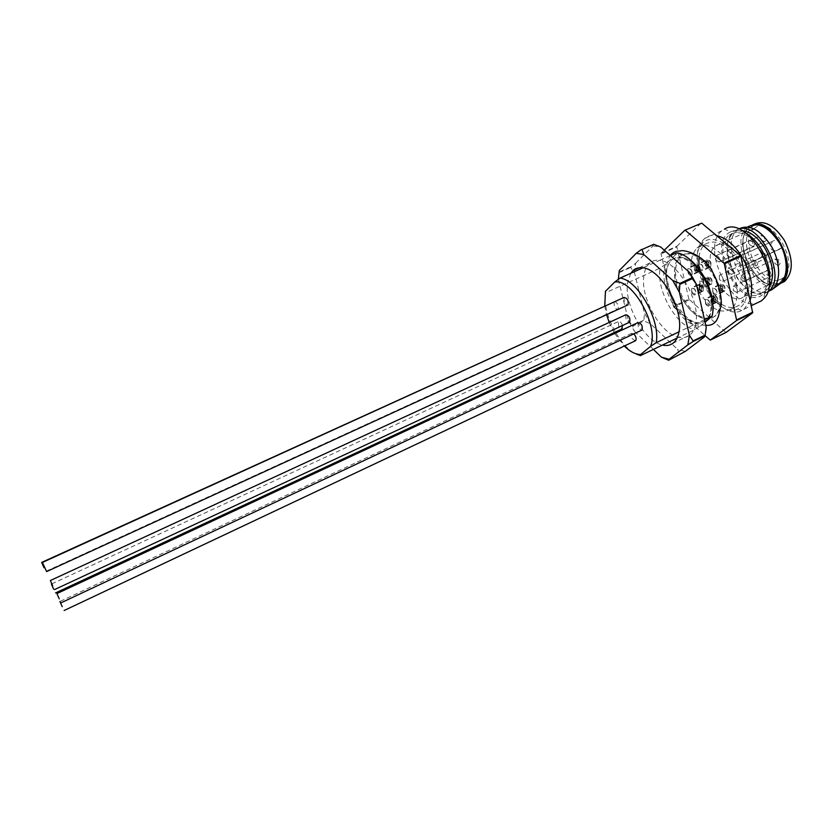 <?xml version="1.0" encoding="UTF-8"?>
<svg xmlns="http://www.w3.org/2000/svg" width="833" height="833" viewBox="0 0 833 833"><rect width="100%" height="100%" fill="white"/><g stroke="black" fill="none" stroke-linecap="round" stroke-linejoin="round"><path stroke-width="0.62" stroke-dasharray="4.17 3.12" d="M704.479 319.685L695.659 323.891C700.949 301.723 677.968 261.416 659.674 260.333L642.93 267.841M670.357 255.544L659.674 260.333C655.738 259.823 652.406 260.75 649.688 263.103C646.647 265.821 644.732 269.944 643.93 275.442C640.098 297.443 660.569 334.054 678.749 337.282L694.847 329.587L700.47 325.922C681.498 328.358 657.07 284.928 665.515 264.228L675.542 254.773C694.264 249.713 721.472 297.204 711.215 317.519M640.192 355.712C622.605 352.036 602.061 314.874 605.227 292.914L660.1 268.153C655.998 290.165 676.427 326.536 694.847 329.587M682.352 298.849C676.417 287.968 673.918 277.587 674.855 267.705C675.521 262.489 677.312 258.615 680.228 256.085C690.088 250.171 700.73 255.939 712.153 273.391C721.867 289.905 722.534 310.896 713.943 316.769C710.851 319.039 707.144 319.518 702.844 318.227C695.159 315.53 688.329 309.074 682.352 298.849M713.215 273.255C701.771 255.606 691.078 249.744 681.113 255.679C673.074 265.331 673.772 279.586 683.216 298.453C694.014 315.509 704.551 321.476 714.829 316.353C722.18 309.366 722.815 297.423 716.724 280.502M738.694 228.96L737.84 229.596C718.494 243.371 745.452 299.391 767.766 291.706M767.891 291.612L765.527 292.966C745.066 303.379 715.755 250.91 731.968 233.344L733.946 231.345L738.538 229.002M750.231 300.099L744.254 309.033L741.682 310.563C718.525 322.652 684.164 260.667 702.563 240.591L704.614 238.488C707.915 235.781 711.923 234.823 716.651 235.635M769.296 282.252L764.777 292.747L762.851 294.538C740.506 312.646 704.947 243.444 730.531 231.886L724.502 229.054L721.951 230.731C700.001 246.683 731.197 311.604 756.77 303.066M730.531 231.886C735.268 229.616 740.724 230.283 746.899 233.906M761.018 251.025C770.4 266.706 770.525 286.969 761.706 292.893C741.953 308.866 708.977 249.817 729.219 235.114C739.35 229.169 749.95 234.469 761.018 251.025M698.7 291.331C709.643 308.512 720.43 314.468 731.051 309.178C739.714 302.973 739.402 282.491 729.958 265.821C720.639 249.046 705.02 240.966 696.919 248.015C688.568 257.866 689.162 272.308 698.7 291.331M689.255 299.797L673.772 307.023L673.387 306.325L688.86 299.109L726.001 332.492M688.86 299.109L676.802 246.87L661.017 253.909L661.1 253.284L676.885 246.235L676.802 246.87M676.885 246.235L701.147 223.057M725.481 332.367L709.789 339.968M673.772 307.023L705.103 335.678M661.1 253.284L664.276 250.202M673.387 306.325L661.017 253.909M744.39 272.714L738.923 260.5C728.167 241.268 709.581 233.584 701.792 244.131C684.736 262.645 716.661 320.226 737.996 308.928C744.848 305.43 747.878 297.558 747.086 285.344M711.038 294.549C721.18 306.669 730.489 310.282 738.965 305.399C747.951 299.339 747.565 278.087 737.726 261.5C726.137 243.996 715.193 238.3 704.885 244.433C701.49 247.349 699.512 251.868 698.949 257.98M698.897 263.322L699.699 269.632M699.866 270.496L706.478 287.708L710.788 294.226M768.599 288.26L763.726 292.154C744.192 302.16 716.088 251.858 731.613 235.083L733.498 233.188L741.859 230.554M748.794 228.086L755.687 225.202C772.691 222.411 793.62 259.178 784.717 276.483L780.136 282.449C761.133 297.745 729.791 242.955 748.794 228.086M719.473 279.721L719.327 275.379C722.503 275.817 723.638 277.837 722.732 281.471L719.473 279.721M728 272.61L731.322 274.369C732.269 270.663 731.124 268.611 727.875 268.195L728 272.61M744.525 265.435L779.532 249.213C775.544 251.181 772.607 250.972 770.723 248.567C769.557 245.683 770.827 242.955 774.534 240.373L739.392 256.533C738.111 258.011 738.173 260.156 739.589 262.957C741.245 265.498 742.88 266.331 744.483 265.467L745.389 264.717C751.137 279.367 750.7 289.957 744.077 296.486L743.942 296.59C727.334 310.355 698.523 259.511 715.214 246.245L715.568 245.943C722.898 241.216 731.124 244.506 740.245 255.804L774.534 240.373M733.352 290.613L736.695 292.404C737.642 288.759 736.487 286.708 733.227 286.26L733.352 290.613M740.985 279.596L744.4 281.387C745.379 277.66 744.213 275.577 740.881 275.161L740.985 279.596M727.157 255.554L730.499 257.272C731.468 253.503 730.312 251.431 727.032 251.066L727.157 255.554M715.964 260.271L719.223 261.989C720.139 258.292 719.004 256.252 715.818 255.856L715.964 260.271M739.392 256.533L740.245 255.804M779.646 249.15L781.958 247.765L776.845 238.988M781.958 247.765L745.389 264.717M754.104 228.648L754.479 228.346C771.452 212.644 801.835 265.612 782.822 278.097L782.676 278.201C765.277 292.268 736.611 242.205 754.104 228.648M753.417 224.546L752.678 225.087C744.161 234.531 744.327 248.057 753.199 265.644C761.57 279.003 770.723 284.896 780.656 283.324M752.772 224.723L748.836 226.815C740.36 236.26 740.558 249.785 749.429 267.403C759.404 282.814 769.63 288.249 780.115 283.689M762.507 226.201C757.322 224.389 752.928 224.879 749.315 227.69L748.898 228.034C729.895 242.913 761.227 297.704 780.229 282.397L785.269 275.317M699.918 270.777C694.42 263.634 688.756 259.25 682.904 257.626C678.697 256.585 675.157 257.262 672.293 259.657C652.895 274.286 687.1 336.417 706.051 320.538C708.998 318.248 710.872 314.541 711.684 309.407L710.799 294.247M605.227 292.914L605.456 291.3M604.748 305.909L606.559 314.697M609.194 322.454L614.129 332.617M614.639 333.471L624.281 346.039M623.938 297.475L624.365 302.671L627.426 305.128M637.953 322.6L638.359 327.733L641.556 330.243M625.687 314.832L626.104 319.934L629.196 322.402M613.983 301.702L614.421 306.804C615.702 308.866 616.868 309.595 617.93 308.981C618.94 306.169 617.992 303.681 615.087 301.515M633.819 333.866L631.601 333.367L632.018 338.396L635.173 340.895M622.522 325.505C621.272 322.35 619.867 321.049 618.305 321.6L618.742 326.609L621.782 329.056M630.758 273.307L627.582 282.824C624.032 304.805 644.534 341.645 662.464 345.07M676.229 252.909L675.542 254.773M665.515 264.228L660.1 268.153M677.031 338.104L678.749 337.282C682.904 338.198 686.496 337.532 689.505 335.293C692.577 332.919 694.628 329.118 695.659 323.891L678.989 331.826M700.47 325.922L705.082 322.319M673.72 302.868C684.518 320.007 694.993 326.036 705.155 320.955C713.652 315.124 712.892 294.111 703.167 277.535C691.744 260.011 681.155 254.19 671.398 260.052C663.485 269.673 664.255 283.938 673.72 302.868M685.278 351.422L677.604 349.402L679.499 354.629L668.17 360.106M650.396 323.735L644.388 313.01L643.899 320.965L650.396 323.735L677.604 349.402M634.527 272.745L635.641 263.218L630.55 267.518L634.527 272.745L644.388 313.01M653.27 244.225L652.999 245.891L635.641 263.218M652.999 245.891L660.694 247.047M705.707 331.659L704.51 336.844M643.503 320.268L632.341 325.474L628.405 320.424L629.352 322.329M629.363 322.361L634.423 331.222L632.736 326.182L643.899 320.965M632.736 326.182L632.341 325.474M634.423 331.222L653.374 349.412M618.315 279.357L628.405 320.424M630.623 266.883L619.231 271.974L619.304 270.506M618.305 280.023L619.169 272.599L630.55 267.518M619.169 272.599L619.231 271.974M699.314 289.176C700.584 291.165 701.813 291.842 702.99 291.217L703.177 291.029C703.906 287.104 702.625 284.782 699.303 284.063L699.314 289.176M699.699 288.989C700.98 290.977 702.209 291.665 703.385 291.029L703.167 286.052C701.886 284.063 700.657 283.387 699.481 284.022L699.699 288.989M702.948 286.24L703.302 290.436C702.292 291.238 701.157 290.696 699.918 288.812L699.918 284.334L702.948 286.24M701.584 286.791C700.293 284.792 699.074 284.115 697.908 284.751L698.127 289.717C699.408 291.717 700.636 292.393 701.803 291.769L701.584 286.791M691.807 292.654L691.567 287.687C695.118 288.239 696.419 290.582 695.472 294.715C694.305 295.34 693.087 294.653 691.807 292.654M701.365 286.979L698.148 285.188L698.346 289.54L701.563 291.331L701.365 286.979M692.015 292.477L695.222 294.278C696.055 290.655 694.92 288.603 691.807 288.124L692.015 292.477M713.683 299.87L713.714 295.392C716.682 296.038 717.827 298.089 717.161 301.536C716.109 302.348 714.953 301.785 713.683 299.87M713.069 300.234L713.1 295.111C716.495 295.85 717.807 298.193 717.036 302.15L716.838 302.327C715.63 302.962 714.37 302.264 713.069 300.234M713.465 300.047L713.267 295.069C716.932 295.621 718.254 297.985 717.234 302.14C716.026 302.775 714.766 302.077 713.465 300.047M715.235 298.079L711.934 296.256L712.1 300.619L715.401 302.452L715.235 298.079M705.749 303.608L709.029 305.461C709.903 301.817 708.737 299.745 705.561 299.245L705.749 303.608M711.882 300.796L711.684 295.809C712.881 295.174 714.141 295.871 715.453 297.902L715.651 302.889C714.443 303.524 713.183 302.827 711.882 300.796M705.52 303.785C706.832 305.826 708.081 306.523 709.279 305.898C710.268 301.744 708.945 299.37 705.312 298.797L705.52 303.785M696.253 269.288L696.253 264.738C699.158 265.331 700.293 267.372 699.647 270.871C698.627 271.693 697.492 271.173 696.253 269.288M695.638 269.663L695.638 264.457C698.96 265.133 700.251 267.476 699.512 271.464L699.314 271.662C698.148 272.318 696.919 271.652 695.638 269.663M696.034 269.476L695.815 264.425C699.408 264.904 700.709 267.258 699.72 271.475C698.543 272.131 697.315 271.464 696.034 269.476M697.69 267.331L694.462 265.592L694.66 270.017L697.877 271.766L697.69 267.331M688.287 272.932L691.494 274.692C692.338 271.006 691.203 268.934 688.079 268.497L688.287 272.932M694.451 270.204L694.222 265.144C695.388 264.478 696.617 265.144 697.908 267.143L698.127 272.204C696.95 272.86 695.732 272.193 694.451 270.204M688.079 273.12C689.36 275.119 690.578 275.785 691.744 275.129C692.702 270.912 691.4 268.559 687.839 268.059L688.079 273.12M708.227 281.783L708.248 277.233C711.215 277.847 712.361 279.898 711.684 283.407C710.643 284.23 709.487 283.689 708.227 281.783M707.602 282.148L707.634 276.952C711.018 277.66 712.33 280.003 711.559 284.011L711.361 284.199C710.164 284.855 708.904 284.168 707.602 282.148M708.008 281.971L707.8 276.91C711.465 277.42 712.788 279.794 711.767 284.011C710.559 284.667 709.31 283.98 708.008 281.971M709.747 279.878L706.457 278.097L706.634 282.522L709.914 284.313L709.747 279.878M700.241 285.48L703.51 287.291C704.385 283.595 703.229 281.512 700.043 281.054L700.241 285.48M706.405 282.71L706.207 277.649C707.404 276.993 708.654 277.67 709.966 279.69L710.164 284.761C708.966 285.407 707.706 284.719 706.405 282.71M700.022 285.667C701.324 287.697 702.573 288.385 703.76 287.739C704.76 283.512 703.437 281.137 699.803 280.606L700.022 285.667M721.076 288.926C720.014 286.739 720.035 285.209 721.128 284.345C724.169 284.969 725.335 287.052 724.627 290.582C723.554 291.415 722.367 290.863 721.076 288.926M720.451 289.301L720.503 284.063C723.971 284.782 725.314 287.156 724.512 291.196L724.304 291.383C723.065 292.039 721.774 291.342 720.451 289.301M720.847 289.113L720.67 284.022C724.429 284.542 725.772 286.937 724.7 291.196C723.46 291.852 722.18 291.154 720.847 289.113M722.69 287.041L719.316 285.219L719.473 289.676L722.846 291.508L722.69 287.041M713.038 292.685L716.39 294.528C717.296 290.8 716.12 288.707 712.861 288.228L713.038 292.685M719.243 289.863L719.066 284.771C720.306 284.105 721.586 284.803 722.919 286.854L723.096 291.956C721.857 292.612 720.576 291.914 719.243 289.863M712.809 292.872C714.141 294.934 715.412 295.632 716.651 294.986C717.682 290.717 716.338 288.322 712.611 287.781L712.809 292.872M707.217 264.675C706.155 262.489 706.165 260.937 707.238 260.042C710.226 260.625 711.382 262.697 710.695 266.268C709.643 267.122 708.477 266.591 707.217 264.675M706.592 265.061L706.623 259.761C710.039 260.427 711.351 262.801 710.57 266.872L710.362 267.07C709.154 267.747 707.894 267.081 706.592 265.061M706.988 264.873L706.79 259.729C710.487 260.198 711.809 262.582 710.768 266.883C709.56 267.56 708.3 266.893 706.988 264.873M708.737 262.666L705.426 260.906L705.603 265.415L708.914 267.174L708.737 262.666M699.158 268.361L702.448 270.142C703.333 266.373 702.177 264.28 698.97 263.853L699.158 268.361M705.384 265.612L705.187 260.458C706.384 259.771 707.644 260.437 708.966 262.468L709.154 267.622C707.946 268.299 706.686 267.632 705.384 265.612M698.939 268.559C700.241 270.59 701.501 271.266 702.698 270.59C703.708 266.289 702.386 263.894 698.72 263.405L698.939 268.559M747.753 226.909L747.732 226.92C726.845 240.883 758.644 299.464 779.136 284.417M756.125 261.552L752.813 259.875L752.886 264.196L756.197 265.883L756.125 261.552M765.1 254.242L761.716 252.566L761.768 256.96L765.152 258.647L765.1 254.242M770.296 272.183L766.891 270.465L766.943 274.796L770.338 276.525L770.296 272.183M778.418 260.979L774.95 259.261L774.982 263.686L778.449 265.404L778.418 260.979M764.569 237.155L761.164 235.5L761.206 239.977L764.611 241.632L764.569 237.155M752.876 242.122L749.554 240.487L749.627 244.881L752.938 246.526L752.876 242.122M713.943 316.769L714.829 316.353M680.228 256.085L681.113 255.679M733.946 231.345L737.84 229.596M744.129 309.126L751.418 305.638M704.614 238.488L721.951 230.731M731.051 309.178L738.965 305.399M696.919 248.015L704.885 244.433M761.706 292.893L765.975 290.852M729.219 235.114L733.498 233.188M764.777 292.747L763.694 298.755M763.726 292.154L765.527 292.966M731.613 235.083L731.968 233.344M755.687 225.202L738.173 229.335M784.717 276.483L780.354 283.491M737.996 308.928L741.682 310.563M701.792 244.131L702.563 240.591M722.732 281.471L756.197 265.883C757.832 264.842 758.217 263.374 757.353 261.479L752.813 259.875L719.327 275.379M731.322 274.369L765.152 258.647C766.808 257.605 767.193 256.116 766.318 254.19L761.716 252.566L727.875 268.195M736.695 292.404L770.338 276.525C771.983 275.473 772.368 273.995 771.493 272.068L766.891 270.465L733.227 286.26M744.4 281.387L778.449 265.404C780.115 264.353 780.5 262.843 779.615 260.896C778.376 259.125 776.825 258.584 774.95 259.261L740.881 275.161M730.499 257.272L764.611 241.632C766.277 240.591 766.672 239.092 765.798 237.145L761.164 235.5L727.032 251.066M719.223 261.989L752.938 246.526C754.583 245.496 754.979 244.017 754.115 242.101L749.554 240.487L715.818 255.856M779.532 249.213L744.483 265.467M715.568 245.943L754.479 228.346M743.942 296.59L782.676 278.201M752.678 225.087L748.836 226.815M674.855 267.705C671.648 285.49 687.819 314.812 702.844 318.227M711.663 297.954L711.684 309.407M705.749 325.276C705.457 325.411 696.669 325.151 690.193 321.205C680.998 314.749 673.939 305.117 669.014 292.3C666.036 282.626 665.046 274.442 666.046 267.768C668.42 257.824 669.118 257.782 670.284 255.481M682.904 257.626C687.6 258.688 692.338 261.822 697.117 267.049M705.155 320.955L706.051 320.538M671.398 260.052L672.293 259.657M649.688 263.103L639.265 267.768M689.505 335.293L673.043 343.186M51.802 583.86L618.305 321.6M60.403 601.28L631.601 333.367M46.325 571.136L617.93 308.981M699.918 284.334L699.303 284.063M703.302 290.436L703.177 291.029M697.908 284.751L691.567 287.687M701.803 291.769L695.472 294.715M698.148 285.188L691.807 288.124M701.563 291.331L695.222 294.278M713.714 295.392L713.1 295.111M717.161 301.536L717.036 302.15M711.934 296.256L705.561 299.245M715.401 302.452L709.029 305.461M711.684 295.809L705.312 298.797M715.651 302.889L709.279 305.898M696.253 264.738L695.638 264.457M699.647 270.871L699.512 271.464M694.462 265.592L688.079 268.497M697.877 271.766L691.494 274.692M694.222 265.144L687.839 268.059M698.127 272.204L691.744 275.129M708.248 277.233L707.634 276.952M711.684 283.407L711.559 284.011M706.457 278.097L700.043 281.054M709.914 284.313L703.51 287.291M706.207 277.649L699.803 280.606M710.164 284.761L703.76 287.739M721.128 284.345L720.503 284.063M724.627 290.582L724.512 291.196M719.316 285.219L712.861 288.228M722.846 291.508L716.39 294.528M719.066 284.771L712.611 287.781M723.096 291.956L716.651 294.986M707.238 260.042L706.623 259.761M710.695 266.268L710.57 266.872M705.426 260.906L698.97 263.853M708.914 267.174L702.448 270.142M705.187 260.458L698.72 263.405M709.154 267.622L702.698 270.59"/><path stroke-width="1.25" d="M705.082 322.319L712.142 316.04L704.479 319.685M712.142 316.04C717.713 293.851 694.784 253.826 676.229 252.909L670.357 255.544M716.724 280.502L713.215 273.255M767.766 291.706L772.097 289.509C780.781 282.939 780.854 263.176 771.847 247.078C760.748 229.835 749.69 223.796 738.694 228.96M738.538 229.002C760.602 220.912 788.049 279.055 768.026 291.508L771.754 289.769M716.651 235.635C726.272 237.801 734.987 245.308 742.786 258.178C751.179 273.755 753.657 287.729 750.231 300.099M756.77 303.066L761.362 300.869L763.694 298.755C784.113 279.43 747.253 214.404 724.502 229.054M746.899 233.906C760.862 241.862 772.253 266.445 769.296 282.252M701.678 223.119L684.82 230.283L701.678 223.119L740.464 255.554L723.887 263.166L724.325 263.915L740.891 256.304L740.464 255.554M653.374 349.412L661.454 357.18L669.034 359.283L668.67 360.252L685.278 351.422L704.51 336.844L705.093 335.699L710.299 340.093L726.001 332.492L752.668 312.781L740.891 256.304M752.668 312.781L736.445 320.601L736.57 319.966L752.803 312.146M710.299 340.093L736.445 320.601M736.57 319.966L724.325 263.915M685.34 230.345L723.887 263.166M664.276 250.202L684.82 230.283M747.086 285.344L744.39 272.714M698.949 257.98L698.897 263.322M699.699 269.632L699.866 270.496M741.859 230.554C750.491 231.449 758.332 237.603 765.381 249.015C773.69 265.102 774.763 278.18 768.599 288.26M780.656 283.324L784.561 281.45C793.557 272.422 793.495 258.719 784.374 240.341C773.93 224.723 763.611 219.464 753.417 224.546M780.115 283.689L780.74 283.272C800.294 271.433 773.826 216.091 752.772 224.723M785.269 275.317C791.589 260.333 778.022 231.064 762.507 226.201M710.799 294.247L704.083 277.118L699.918 270.777M624.281 346.039C630.071 351.693 635.527 354.514 640.65 354.494L640.192 355.712L677.031 338.104M640.65 354.494L650.511 346.445C659.497 326.401 632.091 277.691 614.587 282.148L605.456 291.3L604.748 305.909M606.559 314.697L609.194 322.454M614.129 332.617L614.639 333.471M627.426 305.128L627.967 304.878C628.728 300.588 627.384 298.12 623.938 297.475L42.4 562.462L46.617 571.584L42.368 562.473M641.556 330.243L642.035 330.014C642.816 325.776 641.462 323.298 637.953 322.6L56.946 593.565M629.196 322.402L629.686 322.173C630.435 317.967 629.102 315.52 625.687 314.832L50.386 580.507M615.087 301.515L41.681 562.41M635.173 340.895L635.621 340.687C636.672 338.792 636.079 336.522 633.819 333.866M621.782 329.056L622.522 325.505M614.587 282.148L620.023 278.118C637.661 279.617 660.756 320.59 656.165 342.696L650.511 346.445M662.464 345.07C666.567 346.018 670.096 345.393 673.043 343.186C676.042 340.843 678.02 337.053 678.989 331.826L656.165 342.696M678.989 331.826C683.976 309.689 660.954 269.101 642.93 267.841L620.023 278.118M642.93 267.841C639.046 267.299 635.777 268.184 633.122 270.517L630.758 273.307M689.807 272.651L696.398 284.23L692.306 278.649L689.807 272.651L660.694 247.047L653.78 244.298L641.983 249.515L643.805 254.544L636.225 253.315L619.304 270.506L618.315 279.357M669.034 359.283L687.829 344.883L689.412 335.345L693.368 341.353L705.093 335.699L706.217 327.296L696.398 284.23M706.217 327.296L705.707 331.659M668.67 360.252L661.454 357.18M693.483 340.728L705.207 335.074M689.412 335.345L679.332 292.123L672.72 280.461L679.895 283.387L691.869 277.878M679.895 283.387L679.332 292.123M672.72 280.461L643.805 254.544M692.306 278.649L680.332 284.157M653.78 244.298L641.983 249.515M693.368 341.353L687.829 344.883M636.225 253.315L641.483 249.431M53.666 589.202L51.386 584.048L53.666 589.202M62.204 606.663L59.924 601.499L62.204 606.663M43.982 567.69L41.65 562.431L43.982 567.69M52.677 585.776L50.365 580.518L52.677 585.776M59.247 598.854L56.915 593.575L59.247 598.854M779.136 284.417L779.907 283.855C788.31 277.514 788.341 258.469 779.584 243.205C768.797 226.888 758.186 221.453 747.753 226.909M751.418 305.638L761.362 300.869M780.354 283.491L772.097 289.509M784.561 281.45L780.74 283.272M697.117 267.049L704.229 276.962C708.081 283.803 710.559 290.8 711.663 297.954M670.284 255.481C672.845 252.201 676.157 250.743 680.217 251.097C682.8 248.942 704.905 254.513 712.933 272.745C718.952 283.824 721.805 296.996 721.232 304.847L718.265 316.904L716.755 320.101C714.256 324.068 710.591 325.797 705.749 325.276M639.265 267.768L633.122 270.517M55.53 592.929L622.251 328.837M64.131 610.506L635.621 340.687M54.582 589.556L629.686 322.173M61.205 602.748L642.035 330.014M46.617 571.584L627.967 304.878"/></g></svg>
